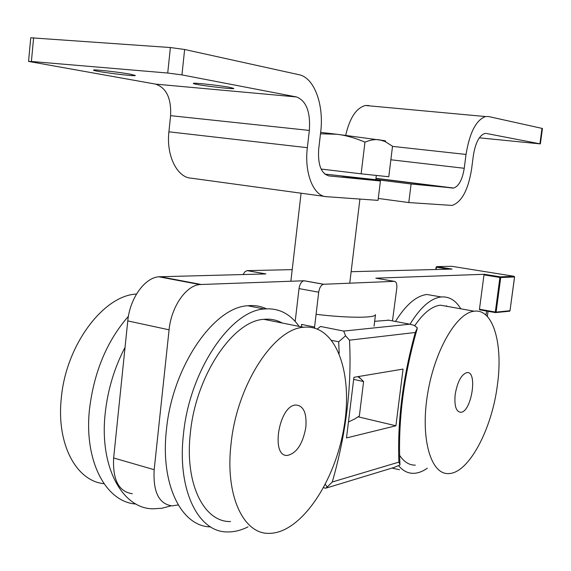 <?xml version="1.0" encoding="UTF-8"?>
<svg xmlns="http://www.w3.org/2000/svg" width="571" height="571" viewBox="0 0 571 571"><rect width="100%" height="100%" fill="white"/><g stroke="black" fill="none" stroke-linecap="round" stroke-linejoin="round"><path stroke-width="0.86" d="M392.47 320.895L396.795 288.198C397.123 283.973 396.295 281.689 394.304 281.346L375.832 278.177L484.315 274.28L500.246 276.856L514.071 276.285L451.654 266.286L436.779 266.607L452.046 269.077L351.129 271.71M395.91 425.788L403.062 369.087L353.913 377.31L346.504 437.928L395.91 425.788L358.167 416.83M243.075 274.537L244.902 271.775L247.115 270.633L292.209 269.648M132.329 493.737C118.804 491.759 112.58 479.84 113.643 457.971L127.776 320.902C129.795 298.426 144.72 277.684 158.795 276.785L265.879 273.937L247.293 270.625M295.186 321.452L299.018 288.598C299.782 284.072 301.417 281.46 303.915 280.768L199.743 284.551C185.996 285.586 171.236 306.87 169.08 329.817L154.177 469.697C152.964 491.995 158.952 504.057 172.149 505.885L178.202 504.935M304.086 280.754L323.728 284.258L394.304 281.346M483.987 274.887L479.462 309.232L495.314 312.044L499.918 277.463L483.987 274.887L484.308 274.28L500.239 276.856L499.918 277.463L500.717 277.542L496.113 312.116L510.003 310.738L514.535 276.956L500.717 277.542L500.239 276.856L514.114 276.293L514.542 276.921M301.731 326.933L301.474 324.414L314.578 327.026L318.704 292.195L299.018 288.598M323.728 284.258L323.564 284.272C321.095 284.979 319.475 287.62 318.704 292.195M314.685 328.082L314.578 327.026M317.355 328.975L320.509 326.462L343.721 331.073L345.555 335.834L338.682 341.786L331.837 340.395M374.655 321.316L388.865 320.21M495.428 312.601L479.633 309.796L479.462 309.232M375.832 278.177L376.496 278.291M325.334 484.408L327.247 487.013L332.286 481.988L398.865 462.125L399.964 464.537L399.978 464.98L394.375 467.356L326.612 487.948M343.721 331.073L409.864 324.192L414.218 325.384L417.372 327.89L415.295 332.479L349.509 340.173L345.555 335.834M325.491 488.291L327.247 487.013M455.194 394.375C454.166 405.667 455.986 411.641 460.654 412.305C471.425 412.455 478.034 370.857 466.95 372.592C461.382 374.383 457.464 381.642 455.194 394.375C454.166 405.667 455.986 411.641 460.654 412.305C471.425 412.455 478.034 370.857 466.95 372.592C461.382 374.383 457.464 381.642 455.194 394.375M136.49 294.058C103.594 295.328 65.729 345.177 61.268 398.551C56.336 444.324 76.478 481.182 103.958 483.666M125.049 347.354C114.371 367.76 107.755 389.743 105.2 413.297C99.218 466.971 122.322 508.654 152.921 508.818L161.914 508.261L171.014 505.82M128.411 316.291C107.034 340.787 94.065 371.721 89.504 409.107C83.787 461.118 105.985 502.209 135.948 504.029M305.849 427.187C302.93 443.617 296.863 453.017 287.648 455.387C270.169 457.592 278.884 404.889 296.006 405.017C303.601 405.767 306.884 413.161 305.849 427.187C306.884 413.161 303.601 405.767 296.006 405.017C278.884 404.889 270.169 457.592 287.648 455.387C296.863 453.017 302.93 443.617 305.849 427.187M415.324 465.158C409.207 465.229 403.961 461.932 399.579 455.258M414.789 325.684C423.404 312.994 431.962 306.156 440.455 305.178L448.92 306.684M497.391 385.104C491.917 429.278 468.598 473.559 448.563 473.573C431.012 474.744 420.377 439.192 427.393 395.161C434.188 351.136 456.557 312.651 474.28 311.209C493.265 308.526 503.222 344.277 497.391 385.104M399.529 469.747L391.97 468.092M395.467 321.459C405.874 304.728 416.373 295.735 426.958 294.486L436.487 296.149M446.565 305.749L446.929 306.327M427.336 468.199C422.611 471.532 417.993 473.245 413.475 473.33C407.965 473.388 403.047 470.904 398.729 465.879M410.042 324.207C420.363 307.348 430.741 298.262 441.169 296.97C449.113 296.328 455.651 300.267 460.79 308.804M230.541 521.551C203.904 522.301 184.412 483.473 190.386 432.818C195.932 375.19 233.268 320.638 263.873 319.332C270.518 318.682 276.635 319.91 282.231 323.015M231.077 443.617C236.972 384.847 273.78 328.896 303.494 327.283C335.962 323.678 353.37 372.842 344.02 427.129C335.234 481.389 301.095 533.15 269.348 533.35C243.467 534.513 224.824 495.278 231.077 443.617M210.549 526.883C181.464 526.669 160.101 484.451 166.454 429.649C172.385 366.582 213.768 307.198 247.743 305.749C254.445 305.085 260.683 306.106 266.464 308.811M248.007 526.862C241.098 530.352 234.274 532.036 227.551 531.929C198.415 532.593 176.917 490.025 183.462 434.188C189.551 370.593 230.72 310.567 264.302 308.99C278.491 307.805 290.097 313.615 299.104 326.405M320.652 132.386L336.754 134.242L320.481 133.807M364.962 142.143L361.136 173.827L388.772 176.746L392.52 146.247L385.054 141.494L379.544 139.838C375.297 139.146 370.436 139.909 364.962 142.143C355.041 137.911 345.641 135.277 336.754 134.242L383.855 140.566C386.139 141.001 386.224 141.18 384.112 141.094M361.136 173.827L321.102 169.052M376.318 175.433L375.797 179.701L324.763 174.084M348.46 421.948L354.641 419.021L359.352 416.023L363.591 381.578L353.663 379.351M358.495 376.539L363.591 381.578M316.084 314.314C347.803 318.168 375.575 318.133 375.482 314.6L374.055 326.162M485.635 133.4L484.729 133.486C479.219 135.52 475.422 142.878 473.345 155.569L471.567 169.237C468.191 190.015 461.703 202.077 452.104 205.432L408.786 202.555L411.099 184.005L375.811 179.565M486.385 133.471L540.373 143.892L479.326 137.825M168.902 131.808L170.593 115.663L309.354 130.424L307.348 147.689L168.902 131.808C166.104 155.619 177.21 177.667 191.242 178.181L324.863 196.46M309.354 130.424C310.588 111.952 306.299 100.789 296.499 96.949L155.605 84.123C166.404 87.855 171.4 98.369 170.593 115.663M155.605 84.123L28.55 61.411L30.748 37.779L170.386 47.536L184.633 49.491L299.054 74.73C314.421 77.713 324.157 105.078 320.674 132.165L318.682 149.181C317.733 164.741 321.145 173.655 328.91 175.918L328.532 175.868M345.698 135.327C349.73 117.862 356.304 107.919 365.426 105.492L368.902 105.542M375.961 178.309L453.667 188.037C458.87 186.203 462.403 179.615 464.244 168.281L466.029 154.441C469.605 132.686 476.093 120.053 485.493 116.548L488.59 116.548L542.45 128.482L540.373 143.892M453.667 188.037L411.099 184.005M408.786 202.555L378.273 198.458M342.043 176.146L380.414 180.986L378.038 200.364L326.455 196.681C313.672 196.438 304.115 173.17 307.348 147.689M184.633 49.491L181.949 74.908L296.499 96.949M181.949 74.908L167.724 73.031L170.386 47.536M33.618 37.736L31.405 61.475L167.724 73.031M31.405 61.475L28.55 61.411M229.985 87.413L233.817 88.441C234.667 89.761 192.498 84.529 193.362 83.423C192.398 82.424 219.707 85.4 229.985 87.413M130.388 74.209L135.327 75.472C136.098 76.821 92.552 71.261 93.544 70.126C92.709 69.155 119.061 72.067 130.388 74.209M380.414 180.986L328.91 175.918M349.509 340.173C351.9 386.274 346.162 433.546 332.286 481.988M398.865 462.125C397.359 420.813 402.833 377.602 415.295 332.479M160.13 276.699L201.049 284.451M113.643 457.971L154.177 469.697M169.08 329.817L127.776 320.902M448.606 269.162L436.444 267.199L436.151 269.491M435.873 269.498L436.173 267.142M409.864 324.192L387.995 320.046L409.871 324.192M486.021 315.185L486.571 311.031M339.188 353.456L338.682 341.786M495.314 312.044L495.485 312.608L496.113 312.116L495.314 312.044M509.632 311.209L510.053 310.724L509.389 311.224L495.756 312.587M514.114 276.293L514.585 276.949L510.01 310.695M435.816 269.498L436.116 267.121L436.772 266.607L436.444 267.199L436.779 266.607L452.039 269.077M539.916 143.771L542 128.332M466.029 154.441L392.505 146.383M464.244 168.281L390.857 159.773M375.939 178.487L452.539 188.08M158.795 276.785L199.743 284.551M488.034 311.288L487.348 316.491M399.964 464.487C397.866 421.512 403.583 376.332 417.13 328.946M323.6 487.691L325.185 488.126M323.564 284.272L303.915 280.768M265.672 273.944L247.115 270.633M479.633 309.796L495.435 312.601M474.28 311.209L440.455 305.178M441.169 296.97L426.958 294.486M303.494 327.283L263.873 319.332M264.302 308.99L247.743 305.749M301.081 193.212L290.867 281.232M359.916 199.065L349.745 283.18M383.855 140.566L385.054 141.494M357.86 376.646L361.4 379.251M485.493 116.548L365.426 105.492"/></g></svg>
